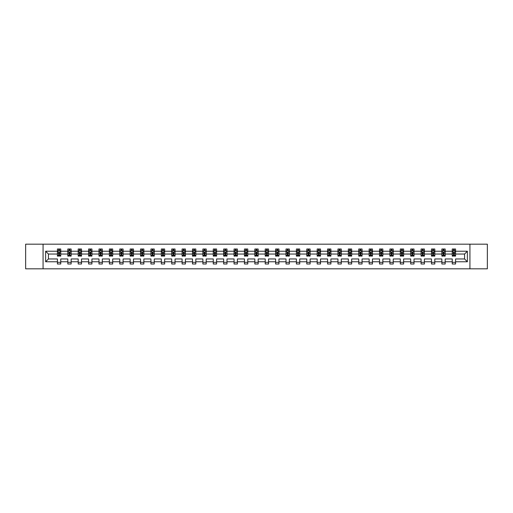 <?xml version="1.0" encoding="UTF-8"?>
<svg xmlns="http://www.w3.org/2000/svg" width="513" height="513" viewBox="0 0 513 513"><rect width="100%" height="100%" fill="white"/><g stroke="black" fill="none" stroke-linecap="round" stroke-linejoin="round"><path stroke-width="0.77" d="M469.934 268.825L487.35 268.825L487.35 244.175L469.934 244.175L469.934 268.825L43.066 268.825L43.066 244.175L25.65 244.175L25.65 268.825L43.066 268.825M455.582 261.765L455.582 258.962L464.573 258.962L467.369 261.765L455.582 261.765L455.582 263.99L452.248 263.99L452.248 261.765L445.188 261.765L445.188 263.99L441.86 263.99L441.86 261.765L434.8 261.765L434.8 263.99L431.471 263.99L431.471 261.765L424.411 261.765L424.411 263.99L421.077 263.99L421.077 261.765L414.017 261.765L414.017 263.99L410.689 263.99L410.689 261.765L403.628 261.765L403.628 263.99L400.3 263.99L400.3 261.765L393.24 261.765L393.24 263.99L389.906 263.99L389.906 261.765L382.845 261.765L382.845 263.99L379.517 263.99L379.517 261.765L372.457 261.765L372.457 263.99L369.129 263.99L369.129 261.765L362.069 261.765L362.069 263.99L358.734 263.99L358.734 261.765L351.674 261.765L351.674 263.99L348.346 263.99L348.346 261.765L341.286 261.765L341.286 263.99L337.958 263.99L337.958 261.765L330.898 261.765L330.898 263.99L327.57 263.99L327.57 261.765L320.51 261.765L320.51 263.99L317.175 263.99L317.175 261.765L310.115 261.765L310.115 263.99L306.787 263.99L306.787 261.765L299.727 261.765L299.727 263.99L296.399 263.99L296.399 261.765L289.338 261.765L289.338 263.99L286.004 263.99L286.004 261.765L278.944 261.765L278.944 263.99L275.616 263.99L275.616 261.765L268.555 261.765L268.555 263.99L265.227 263.99L265.227 261.765L258.167 261.765L258.167 263.99L254.833 263.99L254.833 261.765L247.773 261.765L247.773 263.99L244.444 263.99L244.444 261.765L237.384 261.765L237.384 263.99L234.056 263.99L234.056 261.765L226.996 261.765L226.996 263.99L223.662 263.99L223.662 261.765L216.601 261.765L216.601 263.99L213.273 263.99L213.273 261.765L206.213 261.765L206.213 263.99L202.885 263.99L202.885 261.765L195.825 261.765L195.825 263.99L192.49 263.99L192.49 261.765L185.43 261.765L185.43 263.99L182.102 263.99L182.102 261.765L175.042 261.765L175.042 263.99L171.714 263.99L171.714 261.765L164.654 261.765L164.654 263.99L161.326 263.99L161.326 261.765L154.266 261.765L154.266 263.99L150.931 263.99L150.931 261.765L143.871 261.765L143.871 263.99L140.543 263.99L140.543 261.765L133.483 261.765L133.483 263.99L130.155 263.99L130.155 261.765L123.094 261.765L123.094 263.99L119.76 263.99L119.76 261.765L112.7 261.765L112.7 263.99L109.372 263.99L109.372 261.765L102.311 261.765L102.311 263.99L98.983 263.99L98.983 261.765L91.923 261.765L91.923 263.99L88.589 263.99L88.589 261.765L81.529 261.765L81.529 263.99L78.2 263.99L78.2 261.765L71.14 261.765L71.14 263.99L67.812 263.99L67.812 261.765L60.752 261.765L60.752 263.99L57.418 263.99L57.418 261.765L45.631 261.765L45.631 251.235L57.418 251.235L57.418 249.01L60.752 249.01L60.752 251.235L67.812 251.235L67.812 249.01L71.14 249.01L71.14 251.235L78.2 251.235L78.2 249.01L81.529 249.01L81.529 251.235L88.589 251.235L88.589 249.01L91.923 249.01L91.923 251.235L98.983 251.235L98.983 249.01L102.311 249.01L102.311 251.235L109.372 251.235L109.372 249.01L112.7 249.01L112.7 251.235L119.76 251.235L119.76 249.01L123.094 249.01L123.094 251.235L130.155 251.235L130.155 249.01L133.483 249.01L133.483 251.235L140.543 251.235L140.543 249.01L143.871 249.01L143.871 251.235L150.931 251.235L150.931 249.01L154.266 249.01L154.266 251.235L161.326 251.235L161.326 249.01L164.654 249.01L164.654 251.235L171.714 251.235L171.714 249.01L175.042 249.01L175.042 251.235L182.102 251.235L182.102 249.01L185.43 249.01L185.43 251.235L192.49 251.235L192.49 249.01L195.825 249.01L195.825 251.235L202.885 251.235L202.885 249.01L206.213 249.01L206.213 251.235L213.273 251.235L213.273 249.01L216.601 249.01L216.601 251.235L223.662 251.235L223.662 249.01L226.996 249.01L226.996 251.235L234.056 251.235L234.056 249.01L237.384 249.01L237.384 251.235L244.444 251.235L244.444 249.01L247.773 249.01L247.773 251.235L254.833 251.235L254.833 249.01L258.167 249.01L258.167 251.235L265.227 251.235L265.227 249.01L268.555 249.01L268.555 251.235L275.616 251.235L275.616 249.01L278.944 249.01L278.944 251.235L286.004 251.235L286.004 249.01L289.338 249.01L289.338 251.235L296.399 251.235L296.399 249.01L299.727 249.01L299.727 251.235L306.787 251.235L306.787 249.01L310.115 249.01L310.115 251.235L317.175 251.235L317.175 249.01L320.51 249.01L320.51 251.235L327.57 251.235L327.57 249.01L330.898 249.01L330.898 251.235L337.958 251.235L337.958 249.01L341.286 249.01L341.286 251.235L348.346 251.235L348.346 249.01L351.674 249.01L351.674 251.235L358.734 251.235L358.734 249.01L362.069 249.01L362.069 251.235L369.129 251.235L369.129 249.01L372.457 249.01L372.457 251.235L379.517 251.235L379.517 249.01L382.845 249.01L382.845 251.235L389.906 251.235L389.906 249.01L393.24 249.01L393.24 251.235L400.3 251.235L400.3 249.01L403.628 249.01L403.628 251.235L410.689 251.235L410.689 249.01L414.017 249.01L414.017 251.235L421.077 251.235L421.077 249.01L424.411 249.01L424.411 251.235L431.471 251.235L431.471 249.01L434.8 249.01L434.8 251.235L441.86 251.235L441.86 249.01L445.188 249.01L445.188 251.235L452.248 251.235L452.248 249.01L455.582 249.01L455.582 251.235L467.369 251.235L467.369 261.765M469.934 244.175L43.066 244.175M452.248 251.235L452.248 254.038L445.188 254.038L445.188 251.235M445.188 261.765L445.188 258.962L452.248 258.962L452.248 261.765M441.86 251.235L441.86 254.038L434.8 254.038L434.8 251.235M434.8 261.765L434.8 258.962L441.86 258.962L441.86 261.765M431.471 251.235L431.471 254.038L424.411 254.038L424.411 251.235M424.411 261.765L424.411 258.962L431.471 258.962L431.471 261.765M421.077 251.235L421.077 254.038L414.017 254.038L414.017 251.235M414.017 261.765L414.017 258.962L421.077 258.962L421.077 261.765M410.689 251.235L410.689 254.038L403.628 254.038L403.628 251.235M403.628 261.765L403.628 258.962L410.689 258.962L410.689 261.765M400.3 251.235L400.3 254.038L393.24 254.038L393.24 251.235M393.24 261.765L393.24 258.962L400.3 258.962L400.3 261.765M389.906 251.235L389.906 254.038L382.845 254.038L382.845 251.235M382.845 261.765L382.845 258.962L389.906 258.962L389.906 261.765M379.517 251.235L379.517 254.038L372.457 254.038L372.457 251.235M372.457 261.765L372.457 258.962L379.517 258.962L379.517 261.765M369.129 251.235L369.129 254.038L362.069 254.038L362.069 251.235M362.069 261.765L362.069 258.962L369.129 258.962L369.129 261.765M358.734 251.235L358.734 254.038L351.674 254.038L351.674 251.235M351.674 261.765L351.674 258.962L358.734 258.962L358.734 261.765M348.346 251.235L348.346 254.038L341.286 254.038L341.286 251.235M341.286 261.765L341.286 258.962L348.346 258.962L348.346 261.765M337.958 251.235L337.958 254.038L330.898 254.038L330.898 251.235M330.898 261.765L330.898 258.962L337.958 258.962L337.958 261.765M327.57 251.235L327.57 254.038L320.51 254.038L320.51 251.235M320.51 261.765L320.51 258.962L327.57 258.962L327.57 261.765M317.175 251.235L317.175 254.038L310.115 254.038L310.115 251.235M310.115 261.765L310.115 258.962L317.175 258.962L317.175 261.765M306.787 251.235L306.787 254.038L299.727 254.038L299.727 251.235M299.727 261.765L299.727 258.962L306.787 258.962L306.787 261.765M296.399 251.235L296.399 254.038L289.338 254.038L289.338 251.235M289.338 261.765L289.338 258.962L296.399 258.962L296.399 261.765M286.004 251.235L286.004 254.038L278.944 254.038L278.944 251.235M278.944 261.765L278.944 258.962L286.004 258.962L286.004 261.765M275.616 251.235L275.616 254.038L268.555 254.038L268.555 251.235M268.555 261.765L268.555 258.962L275.616 258.962L275.616 261.765M265.227 251.235L265.227 254.038L258.167 254.038L258.167 251.235M258.167 261.765L258.167 258.962L265.227 258.962L265.227 261.765M254.833 251.235L254.833 254.038L247.773 254.038L247.773 251.235M247.773 261.765L247.773 258.962L254.833 258.962L254.833 261.765M244.444 251.235L244.444 254.038L237.384 254.038L237.384 251.235M237.384 261.765L237.384 258.962L244.444 258.962L244.444 261.765M234.056 251.235L234.056 254.038L226.996 254.038L226.996 251.235M226.996 261.765L226.996 258.962L234.056 258.962L234.056 261.765M223.662 251.235L223.662 254.038L216.601 254.038L216.601 251.235M216.601 261.765L216.601 258.962L223.662 258.962L223.662 261.765M213.273 251.235L213.273 254.038L206.213 254.038L206.213 251.235M206.213 261.765L206.213 258.962L213.273 258.962L213.273 261.765M202.885 251.235L202.885 254.038L195.825 254.038L195.825 251.235M195.825 261.765L195.825 258.962L202.885 258.962L202.885 261.765M192.49 251.235L192.49 254.038L185.43 254.038L185.43 251.235M185.43 261.765L185.43 258.962L192.49 258.962L192.49 261.765M182.102 251.235L182.102 254.038L175.042 254.038L175.042 251.235M175.042 261.765L175.042 258.962L182.102 258.962L182.102 261.765M171.714 251.235L171.714 254.038L164.654 254.038L164.654 251.235M164.654 261.765L164.654 258.962L171.714 258.962L171.714 261.765M161.326 251.235L161.326 254.038L154.266 254.038L154.266 251.235M154.266 261.765L154.266 258.962L161.326 258.962L161.326 261.765M150.931 251.235L150.931 254.038L143.871 254.038L143.871 251.235M143.871 261.765L143.871 258.962L150.931 258.962L150.931 261.765M140.543 251.235L140.543 254.038L133.483 254.038L133.483 251.235M133.483 261.765L133.483 258.962L140.543 258.962L140.543 261.765M130.155 251.235L130.155 254.038L123.094 254.038L123.094 251.235M123.094 261.765L123.094 258.962L130.155 258.962L130.155 261.765M119.76 251.235L119.76 254.038L112.7 254.038L112.7 251.235M112.7 261.765L112.7 258.962L119.76 258.962L119.76 261.765M109.372 251.235L109.372 254.038L102.311 254.038L102.311 251.235M102.311 261.765L102.311 258.962L109.372 258.962L109.372 261.765M98.983 251.235L98.983 254.038L91.923 254.038L91.923 251.235M91.923 261.765L91.923 258.962L98.983 258.962L98.983 261.765M88.589 251.235L88.589 254.038L81.529 254.038L81.529 251.235M81.529 261.765L81.529 258.962L88.589 258.962L88.589 261.765M78.2 251.235L78.2 254.038L71.14 254.038L71.14 251.235M71.14 261.765L71.14 258.962L78.2 258.962L78.2 261.765M67.812 251.235L67.812 254.038L60.752 254.038L60.752 251.235M60.752 261.765L60.752 258.962L67.812 258.962L67.812 261.765M57.418 251.235L57.418 254.038L48.427 254.038L48.427 258.962L57.418 258.962L57.418 261.765M45.631 251.235L48.427 254.038M464.573 258.962L464.573 254.038L455.582 254.038L455.582 251.235M453.518 250.671L454.313 250.671M443.123 250.671L443.925 250.671M432.735 250.671L433.536 250.671M422.346 250.671L423.142 250.671M411.952 250.671L412.753 250.671M401.564 250.671L402.365 250.671M391.175 250.671L391.97 250.671M380.781 250.671L381.582 250.671M370.392 250.671L371.194 250.671M360.004 250.671L360.799 250.671M349.61 250.671L350.411 250.671M339.221 250.671L340.023 250.671M328.833 250.671L329.635 250.671M318.445 250.671L319.24 250.671M308.05 250.671L308.852 250.671M297.662 250.671L298.463 250.671M287.274 250.671L288.069 250.671M276.879 250.671L277.68 250.671M266.491 250.671L267.292 250.671M256.102 250.671L256.898 250.671M245.708 250.671L246.509 250.671M235.32 250.671L236.121 250.671M224.931 250.671L225.726 250.671M214.537 250.671L215.338 250.671M204.148 250.671L204.95 250.671M193.76 250.671L194.555 250.671M183.365 250.671L184.167 250.671M172.977 250.671L173.779 250.671M162.589 250.671L163.391 250.671M152.201 250.671L152.996 250.671M141.806 250.671L142.608 250.671M131.418 250.671L132.219 250.671M121.03 250.671L121.825 250.671M110.635 250.671L111.436 250.671M100.247 250.671L101.048 250.671M89.858 250.671L90.654 250.671M79.464 250.671L80.265 250.671M69.075 250.671L69.877 250.671M58.687 250.671L59.482 250.671M57.418 262.329L60.752 262.329M67.812 262.329L71.14 262.329M78.2 262.329L81.529 262.329M88.589 262.329L91.923 262.329M98.983 262.329L102.311 262.329M109.372 262.329L112.7 262.329M119.76 262.329L123.094 262.329M130.155 262.329L133.483 262.329M140.543 262.329L143.871 262.329M150.931 262.329L154.266 262.329M161.326 262.329L164.654 262.329M171.714 262.329L175.042 262.329M182.102 262.329L185.43 262.329M192.49 262.329L195.825 262.329M202.885 262.329L206.213 262.329M213.273 262.329L216.601 262.329M223.662 262.329L226.996 262.329M234.056 262.329L237.384 262.329M244.444 262.329L247.773 262.329M254.833 262.329L258.167 262.329M265.227 262.329L268.555 262.329M275.616 262.329L278.944 262.329M286.004 262.329L289.338 262.329M296.399 262.329L299.727 262.329M306.787 262.329L310.115 262.329M317.175 262.329L320.51 262.329M327.57 262.329L330.898 262.329M337.958 262.329L341.286 262.329M348.346 262.329L351.674 262.329M358.734 262.329L362.069 262.329M369.129 262.329L372.457 262.329M379.517 262.329L382.845 262.329M389.906 262.329L393.24 262.329M400.3 262.329L403.628 262.329M410.689 262.329L414.017 262.329M421.077 262.329L424.411 262.329M431.471 262.329L434.8 262.329M441.86 262.329L445.188 262.329M452.248 262.329L455.582 262.329M48.427 258.962L45.631 261.765M467.369 251.235L464.573 254.038M59.482 249.876L58.687 249.876M58.046 250.786L57.418 250.786L57.418 249.01L58.687 249.01L58.687 250.703M57.418 255.262L57.418 256.102L58.687 256.102L58.687 255.262L57.418 255.262L57.418 254.038M60.752 254.038L60.752 256.102L59.482 256.102L59.482 252.537L58.687 252.537L58.687 255.262M60.124 250.786L60.752 250.786L60.752 249.01L59.482 249.01L59.482 250.703M60.752 252.037L60.085 250.703L58.084 250.703L57.418 252.037M69.877 249.876L69.075 249.876M68.434 250.786L67.812 250.786L67.812 249.01L69.075 249.01L69.075 250.703M67.812 255.262L67.812 256.102L69.075 256.102L69.075 255.262L67.812 255.262L67.812 254.038M71.14 254.038L71.14 256.102L69.877 256.102L69.877 252.537L69.075 252.537L69.075 255.262M70.512 250.786L71.14 250.786L71.14 249.01L69.877 249.01L69.877 250.703M71.14 252.037L70.473 250.703L68.479 250.703L67.812 252.037M80.265 249.876L79.464 249.876M78.829 250.786L78.2 250.786L78.2 249.01L79.464 249.01L79.464 250.703M78.2 255.262L78.2 256.102L79.464 256.102L79.464 255.262L78.2 255.262L78.2 254.038M81.529 254.038L81.529 256.102L80.265 256.102L80.265 252.537L79.464 252.537L79.464 255.262M80.907 250.786L81.529 250.786L81.529 249.01L80.265 249.01L80.265 250.703M81.529 252.037L80.868 250.703L78.867 250.703L78.2 252.037M90.654 249.876L89.858 249.876M89.217 250.786L88.589 250.786L88.589 249.01L89.858 249.01L89.858 250.703M88.589 255.262L88.589 256.102L89.858 256.102L89.858 255.262L88.589 255.262L88.589 254.038M91.923 254.038L91.923 256.102L90.654 256.102L90.654 252.537L89.858 252.537L89.858 255.262M91.295 250.786L91.923 250.786L91.923 249.01L90.654 249.01L90.654 250.703M91.923 252.037L91.256 250.703L89.256 250.703L88.589 252.037M101.048 249.876L100.247 249.876M99.605 250.786L98.983 250.786L98.983 249.01L100.247 249.01L100.247 250.703M98.983 255.262L98.983 256.102L100.247 256.102L100.247 255.262L98.983 255.262L98.983 254.038M102.311 254.038L102.311 256.102L101.048 256.102L101.048 252.537L100.247 252.537L100.247 255.262M101.683 250.786L102.311 250.786L102.311 249.01L101.048 249.01L101.048 250.703M102.311 252.037L101.645 250.703L99.65 250.703L98.983 252.037M111.436 249.876L110.635 249.876M110 250.786L109.372 250.786L109.372 249.01L110.635 249.01L110.635 250.703M109.372 255.262L109.372 256.102L110.635 256.102L110.635 255.262L109.372 255.262L109.372 254.038M112.7 254.038L112.7 256.102L111.436 256.102L111.436 252.537L110.635 252.537L110.635 255.262M112.078 250.786L112.7 250.786L112.7 249.01L111.436 249.01L111.436 250.703M112.7 252.037L112.033 250.703L110.038 250.703L109.372 252.037M121.825 249.876L121.03 249.876M120.388 250.786L119.76 250.786L119.76 249.01L121.03 249.01L121.03 250.703M119.76 255.262L119.76 256.102L121.03 256.102L121.03 255.262L119.76 255.262L119.76 254.038M123.094 254.038L123.094 256.102L121.825 256.102L121.825 252.537L121.03 252.537L121.03 255.262M122.466 250.786L123.094 250.786L123.094 249.01L121.825 249.01L121.825 250.703M123.094 252.037L122.427 250.703L120.427 250.703L119.76 252.037M132.219 249.876L131.418 249.876M130.777 250.786L130.155 250.786L130.155 249.01L131.418 249.01L131.418 250.703M130.155 255.262L130.155 256.102L131.418 256.102L131.418 255.262L130.155 255.262L130.155 254.038M133.483 254.038L133.483 256.102L132.219 256.102L132.219 252.537L131.418 252.537L131.418 255.262M132.854 250.786L133.483 250.786L133.483 249.01L132.219 249.01L132.219 250.703M133.483 252.037L132.816 250.703L130.815 250.703L130.155 252.037M142.608 249.876L141.806 249.876M141.171 250.786L140.543 250.786L140.543 249.01L141.806 249.01L141.806 250.703M140.543 255.262L140.543 256.102L141.806 256.102L141.806 255.262L140.543 255.262L140.543 254.038M143.871 254.038L143.871 256.102L142.608 256.102L142.608 252.537L141.806 252.537L141.806 255.262M143.249 250.786L143.871 250.786L143.871 249.01L142.608 249.01L142.608 250.703M143.871 252.037L143.204 250.703L141.21 250.703L140.543 252.037M152.996 249.876L152.201 249.876M151.559 250.786L150.931 250.786L150.931 249.01L152.201 249.01L152.201 250.703M150.931 255.262L150.931 256.102L152.201 256.102L152.201 255.262L150.931 255.262L150.931 254.038M154.266 254.038L154.266 256.102L152.996 256.102L152.996 252.537L152.201 252.537L152.201 255.262M153.637 250.786L154.266 250.786L154.266 249.01L152.996 249.01L152.996 250.703M154.266 252.037L153.599 250.703L151.598 250.703L150.931 252.037M163.391 249.876L162.589 249.876M161.948 250.786L161.326 250.786L161.326 249.01L162.589 249.01L162.589 250.703M161.326 255.262L161.326 256.102L162.589 256.102L162.589 255.262L161.326 255.262L161.326 254.038M164.654 254.038L164.654 256.102L163.391 256.102L163.391 252.537L162.589 252.537L162.589 255.262M164.025 250.786L164.654 250.786L164.654 249.01L163.391 249.01L163.391 250.703M164.654 252.037L163.987 250.703L161.986 250.703L161.326 252.037M173.779 249.876L172.977 249.876M172.336 250.786L171.714 250.786L171.714 249.01L172.977 249.01L172.977 250.703M171.714 255.262L171.714 256.102L172.977 256.102L172.977 255.262L171.714 255.262L171.714 254.038M175.042 254.038L175.042 256.102L173.779 256.102L173.779 252.537L172.977 252.537L172.977 255.262M174.42 250.786L175.042 250.786L175.042 249.01L173.779 249.01L173.779 250.703M175.042 252.037L174.375 250.703L172.381 250.703L171.714 252.037M184.167 249.876L183.365 249.876M182.731 250.786L182.102 250.786L182.102 249.01L183.365 249.01L183.365 250.703M182.102 255.262L182.102 256.102L183.365 256.102L183.365 255.262L182.102 255.262L182.102 254.038M185.43 254.038L185.43 256.102L184.167 256.102L184.167 252.537L183.365 252.537L183.365 255.262M184.808 250.786L185.43 250.786L185.43 249.01L184.167 249.01L184.167 250.703M185.43 252.037L184.77 250.703L182.769 250.703L182.102 252.037M194.555 249.876L193.76 249.876M193.119 250.786L192.49 250.786L192.49 249.01L193.76 249.01L193.76 250.703M192.49 255.262L192.49 256.102L193.76 256.102L193.76 255.262L192.49 255.262L192.49 254.038M195.825 254.038L195.825 256.102L194.555 256.102L194.555 252.537L193.76 252.537L193.76 255.262M195.196 250.786L195.825 250.786L195.825 249.01L194.555 249.01L194.555 250.703M195.825 252.037L195.158 250.703L193.157 250.703L192.49 252.037M204.95 249.876L204.148 249.876M203.507 250.786L202.885 250.786L202.885 249.01L204.148 249.01L204.148 250.703M202.885 255.262L202.885 256.102L204.148 256.102L204.148 255.262L202.885 255.262L202.885 254.038M206.213 254.038L206.213 256.102L204.95 256.102L204.95 252.537L204.148 252.537L204.148 255.262M205.585 250.786L206.213 250.786L206.213 249.01L204.95 249.01L204.95 250.703M206.213 252.037L205.546 250.703L203.552 250.703L202.885 252.037M215.338 249.876L214.537 249.876M213.902 250.786L213.273 250.786L213.273 249.01L214.537 249.01L214.537 250.703M213.273 255.262L213.273 256.102L214.537 256.102L214.537 255.262L213.273 255.262L213.273 254.038M216.601 254.038L216.601 256.102L215.338 256.102L215.338 252.537L214.537 252.537L214.537 255.262M215.979 250.786L216.601 250.786L216.601 249.01L215.338 249.01L215.338 250.703M216.601 252.037L215.941 250.703L213.94 250.703L213.273 252.037M225.726 249.876L224.931 249.876M224.29 250.786L223.662 250.786L223.662 249.01L224.931 249.01L224.931 250.703M223.662 255.262L223.662 256.102L224.931 256.102L224.931 255.262L223.662 255.262L223.662 254.038M226.996 254.038L226.996 256.102L225.726 256.102L225.726 252.537L224.931 252.537L224.931 255.262M226.368 250.786L226.996 250.786L226.996 249.01L225.726 249.01L225.726 250.703M226.996 252.037L226.329 250.703L224.328 250.703L223.662 252.037M236.121 249.876L235.32 249.876M234.678 250.786L234.056 250.786L234.056 249.01L235.32 249.01L235.32 250.703M234.056 255.262L234.056 256.102L235.32 256.102L235.32 255.262L234.056 255.262L234.056 254.038M237.384 254.038L237.384 256.102L236.121 256.102L236.121 252.537L235.32 252.537L235.32 255.262M236.756 250.786L237.384 250.786L237.384 249.01L236.121 249.01L236.121 250.703M237.384 252.037L236.717 250.703L234.723 250.703L234.056 252.037M246.509 249.876L245.708 249.876M245.073 250.786L244.444 250.786L244.444 249.01L245.708 249.01L245.708 250.703M244.444 255.262L244.444 256.102L245.708 256.102L245.708 255.262L244.444 255.262L244.444 254.038M247.773 254.038L247.773 256.102L246.509 256.102L246.509 252.537L245.708 252.537L245.708 255.262M247.151 250.786L247.773 250.786L247.773 249.01L246.509 249.01L246.509 250.703M247.773 252.037L247.106 250.703L245.111 250.703L244.444 252.037M256.898 249.876L256.102 249.876M255.461 250.786L254.833 250.786L254.833 249.01L256.102 249.01L256.102 250.703M254.833 255.262L254.833 256.102L256.102 256.102L256.102 255.262L254.833 255.262L254.833 254.038M258.167 254.038L258.167 256.102L256.898 256.102L256.898 252.537L256.102 252.537L256.102 255.262M257.539 250.786L258.167 250.786L258.167 249.01L256.898 249.01L256.898 250.703M258.167 252.037L257.5 250.703L255.5 250.703L254.833 252.037M267.292 249.876L266.491 249.876M265.849 250.786L265.227 250.786L265.227 249.01L266.491 249.01L266.491 250.703M265.227 255.262L265.227 256.102L266.491 256.102L266.491 255.262L265.227 255.262L265.227 254.038M268.555 254.038L268.555 256.102L267.292 256.102L267.292 252.537L266.491 252.537L266.491 255.262M267.927 250.786L268.555 250.786L268.555 249.01L267.292 249.01L267.292 250.703M268.555 252.037L267.889 250.703L265.894 250.703L265.227 252.037M277.68 249.876L276.879 249.876M276.244 250.786L275.616 250.786L275.616 249.01L276.879 249.01L276.879 250.703M275.616 255.262L275.616 256.102L276.879 256.102L276.879 255.262L275.616 255.262L275.616 254.038M278.944 254.038L278.944 256.102L277.68 256.102L277.68 252.537L276.879 252.537L276.879 255.262M278.322 250.786L278.944 250.786L278.944 249.01L277.68 249.01L277.68 250.703M278.944 252.037L278.277 250.703L276.283 250.703L275.616 252.037M288.069 249.876L287.274 249.876M286.632 250.786L286.004 250.786L286.004 249.01L287.274 249.01L287.274 250.703M286.004 255.262L286.004 256.102L287.274 256.102L287.274 255.262L286.004 255.262L286.004 254.038M289.338 254.038L289.338 256.102L288.069 256.102L288.069 252.537L287.274 252.537L287.274 255.262M288.71 250.786L289.338 250.786L289.338 249.01L288.069 249.01L288.069 250.703M289.338 252.037L288.672 250.703L286.671 250.703L286.004 252.037M298.463 249.876L297.662 249.876M297.021 250.786L296.399 250.786L296.399 249.01L297.662 249.01L297.662 250.703M296.399 255.262L296.399 256.102L297.662 256.102L297.662 255.262L296.399 255.262L296.399 254.038M299.727 254.038L299.727 256.102L298.463 256.102L298.463 252.537L297.662 252.537L297.662 255.262M299.098 250.786L299.727 250.786L299.727 249.01L298.463 249.01L298.463 250.703M299.727 252.037L299.06 250.703L297.059 250.703L296.399 252.037M308.852 249.876L308.05 249.876M307.415 250.786L306.787 250.786L306.787 249.01L308.05 249.01L308.05 250.703M306.787 255.262L306.787 256.102L308.05 256.102L308.05 255.262L306.787 255.262L306.787 254.038M310.115 254.038L310.115 256.102L308.852 256.102L308.852 252.537L308.05 252.537L308.05 255.262M309.493 250.786L310.115 250.786L310.115 249.01L308.852 249.01L308.852 250.703M310.115 252.037L309.448 250.703L307.454 250.703L306.787 252.037M319.24 249.876L318.445 249.876M317.803 250.786L317.175 250.786L317.175 249.01L318.445 249.01L318.445 250.703M317.175 255.262L317.175 256.102L318.445 256.102L318.445 255.262L317.175 255.262L317.175 254.038M320.51 254.038L320.51 256.102L319.24 256.102L319.24 252.537L318.445 252.537L318.445 255.262M319.881 250.786L320.51 250.786L320.51 249.01L319.24 249.01L319.24 250.703M320.51 252.037L319.843 250.703L317.842 250.703L317.175 252.037M329.635 249.876L328.833 249.876M328.192 250.786L327.57 250.786L327.57 249.01L328.833 249.01L328.833 250.703M327.57 255.262L327.57 256.102L328.833 256.102L328.833 255.262L327.57 255.262L327.57 254.038M330.898 254.038L330.898 256.102L329.635 256.102L329.635 252.537L328.833 252.537L328.833 255.262M330.269 250.786L330.898 250.786L330.898 249.01L329.635 249.01L329.635 250.703M330.898 252.037L330.231 250.703L328.23 250.703L327.57 252.037M340.023 249.876L339.221 249.876M338.58 250.786L337.958 250.786L337.958 249.01L339.221 249.01L339.221 250.703M337.958 255.262L337.958 256.102L339.221 256.102L339.221 255.262L337.958 255.262L337.958 254.038M341.286 254.038L341.286 256.102L340.023 256.102L340.023 252.537L339.221 252.537L339.221 255.262M340.664 250.786L341.286 250.786L341.286 249.01L340.023 249.01L340.023 250.703M341.286 252.037L340.619 250.703L338.625 250.703L337.958 252.037M350.411 249.876L349.61 249.876M348.975 250.786L348.346 250.786L348.346 249.01L349.61 249.01L349.61 250.703M348.346 255.262L348.346 256.102L349.61 256.102L349.61 255.262L348.346 255.262L348.346 254.038M351.674 254.038L351.674 256.102L350.411 256.102L350.411 252.537L349.61 252.537L349.61 255.262M351.052 250.786L351.674 250.786L351.674 249.01L350.411 249.01L350.411 250.703M351.674 252.037L351.014 250.703L349.013 250.703L348.346 252.037M360.799 249.876L360.004 249.876M359.363 250.786L358.734 250.786L358.734 249.01L360.004 249.01L360.004 250.703M358.734 255.262L358.734 256.102L360.004 256.102L360.004 255.262L358.734 255.262L358.734 254.038M362.069 254.038L362.069 256.102L360.799 256.102L360.799 252.537L360.004 252.537L360.004 255.262M361.441 250.786L362.069 250.786L362.069 249.01L360.799 249.01L360.799 250.703M362.069 252.037L361.402 250.703L359.401 250.703L358.734 252.037M371.194 249.876L370.392 249.876M369.751 250.786L369.129 250.786L369.129 249.01L370.392 249.01L370.392 250.703M369.129 255.262L369.129 256.102L370.392 256.102L370.392 255.262L369.129 255.262L369.129 254.038M372.457 254.038L372.457 256.102L371.194 256.102L371.194 252.537L370.392 252.537L370.392 255.262M371.829 250.786L372.457 250.786L372.457 249.01L371.194 249.01L371.194 250.703M372.457 252.037L371.79 250.703L369.796 250.703L369.129 252.037M381.582 249.876L380.781 249.876M380.146 250.786L379.517 250.786L379.517 249.01L380.781 249.01L380.781 250.703M379.517 255.262L379.517 256.102L380.781 256.102L380.781 255.262L379.517 255.262L379.517 254.038M382.845 254.038L382.845 256.102L381.582 256.102L381.582 252.537L380.781 252.537L380.781 255.262M382.223 250.786L382.845 250.786L382.845 249.01L381.582 249.01L381.582 250.703M382.845 252.037L382.185 250.703L380.184 250.703L379.517 252.037M391.97 249.876L391.175 249.876M390.534 250.786L389.906 250.786L389.906 249.01L391.175 249.01L391.175 250.703M389.906 255.262L389.906 256.102L391.175 256.102L391.175 255.262L389.906 255.262L389.906 254.038M393.24 254.038L393.24 256.102L391.97 256.102L391.97 252.537L391.175 252.537L391.175 255.262M392.612 250.786L393.24 250.786L393.24 249.01L391.97 249.01L391.97 250.703M393.24 252.037L392.573 250.703L390.573 250.703L389.906 252.037M402.365 249.876L401.564 249.876M400.922 250.786L400.3 250.786L400.3 249.01L401.564 249.01L401.564 250.703M400.3 255.262L400.3 256.102L401.564 256.102L401.564 255.262L400.3 255.262L400.3 254.038M403.628 254.038L403.628 256.102L402.365 256.102L402.365 252.537L401.564 252.537L401.564 255.262M403 250.786L403.628 250.786L403.628 249.01L402.365 249.01L402.365 250.703M403.628 252.037L402.962 250.703L400.967 250.703L400.3 252.037M412.753 249.876L411.952 249.876M411.317 250.786L410.689 250.786L410.689 249.01L411.952 249.01L411.952 250.703M410.689 255.262L410.689 256.102L411.952 256.102L411.952 255.262L410.689 255.262L410.689 254.038M414.017 254.038L414.017 256.102L412.753 256.102L412.753 252.537L411.952 252.537L411.952 255.262M413.395 250.786L414.017 250.786L414.017 249.01L412.753 249.01L412.753 250.703M414.017 252.037L413.35 250.703L411.355 250.703L410.689 252.037M423.142 249.876L422.346 249.876M421.705 250.786L421.077 250.786L421.077 249.01L422.346 249.01L422.346 250.703M421.077 255.262L421.077 256.102L422.346 256.102L422.346 255.262L421.077 255.262L421.077 254.038M424.411 254.038L424.411 256.102L423.142 256.102L423.142 252.537L422.346 252.537L422.346 255.262M423.783 250.786L424.411 250.786L424.411 249.01L423.142 249.01L423.142 250.703M424.411 252.037L423.744 250.703L421.744 250.703L421.077 252.037M433.536 249.876L432.735 249.876M432.093 250.786L431.471 250.786L431.471 249.01L432.735 249.01L432.735 250.703M431.471 255.262L431.471 256.102L432.735 256.102L432.735 255.262L431.471 255.262L431.471 254.038M434.8 254.038L434.8 256.102L433.536 256.102L433.536 252.537L432.735 252.537L432.735 255.262M434.171 250.786L434.8 250.786L434.8 249.01L433.536 249.01L433.536 250.703M434.8 252.037L434.133 250.703L432.132 250.703L431.471 252.037M443.925 249.876L443.123 249.876M442.488 250.786L441.86 250.786L441.86 249.01L443.123 249.01L443.123 250.703M441.86 255.262L441.86 256.102L443.123 256.102L443.123 255.262L441.86 255.262L441.86 254.038M445.188 254.038L445.188 256.102L443.925 256.102L443.925 252.537L443.123 252.537L443.123 255.262M444.566 250.786L445.188 250.786L445.188 249.01L443.925 249.01L443.925 250.703M445.188 252.037L444.521 250.703L442.527 250.703L441.86 252.037M454.313 249.876L453.518 249.876M452.876 250.786L452.248 250.786L452.248 249.01L453.518 249.01L453.518 250.703M452.248 255.262L452.248 256.102L453.518 256.102L453.518 255.262L452.248 255.262L452.248 254.038M455.582 254.038L455.582 256.102L454.313 256.102L454.313 252.537L453.518 252.537L453.518 255.262M454.954 250.786L455.582 250.786L455.582 249.01L454.313 249.01L454.313 250.703M455.582 252.037L454.916 250.703L452.915 250.703L452.248 252.037M60.733 252.005L57.437 252.005M60.752 255.262L59.482 255.262M58.687 253.48L57.418 253.48M60.752 253.48L59.482 253.48M59.482 250.299L58.687 250.299M71.121 252.005L67.825 252.005M71.14 255.262L69.877 255.262M69.075 253.48L67.812 253.48M71.14 253.48L69.877 253.48M69.877 250.299L69.075 250.299M81.516 252.005L78.22 252.005M81.529 255.262L80.265 255.262M79.464 253.48L78.2 253.48M81.529 253.48L80.265 253.48M80.265 250.299L79.464 250.299M91.904 252.005L88.608 252.005M91.923 255.262L90.654 255.262M89.858 253.48L88.589 253.48M91.923 253.48L90.654 253.48M90.654 250.299L89.858 250.299M102.292 252.005L98.996 252.005M102.311 255.262L101.048 255.262M100.247 253.48L98.983 253.48M102.311 253.48L101.048 253.48M101.048 250.299L100.247 250.299M112.687 252.005L109.391 252.005M112.7 255.262L111.436 255.262M110.635 253.48L109.372 253.48M112.7 253.48L111.436 253.48M111.436 250.299L110.635 250.299M123.075 252.005L119.779 252.005M123.094 255.262L121.825 255.262M121.03 253.48L119.76 253.48M123.094 253.48L121.825 253.48M121.825 250.299L121.03 250.299M133.463 252.005L130.167 252.005M133.483 255.262L132.219 255.262M131.418 253.48L130.155 253.48M133.483 253.48L132.219 253.48M132.219 250.299L131.418 250.299M143.858 252.005L140.562 252.005M143.871 255.262L142.608 255.262M141.806 253.48L140.543 253.48M143.871 253.48L142.608 253.48M142.608 250.299L141.806 250.299M154.246 252.005L150.95 252.005M154.266 255.262L152.996 255.262M152.201 253.48L150.931 253.48M154.266 253.48L152.996 253.48M152.996 250.299L152.201 250.299M164.635 252.005L161.338 252.005M164.654 255.262L163.391 255.262M162.589 253.48L161.326 253.48M164.654 253.48L163.391 253.48M163.391 250.299L162.589 250.299M175.029 252.005L171.727 252.005M175.042 255.262L173.779 255.262M172.977 253.48L171.714 253.48M175.042 253.48L173.779 253.48M173.779 250.299L172.977 250.299M185.417 252.005L182.121 252.005M185.43 255.262L184.167 255.262M183.365 253.48L182.102 253.48M185.43 253.48L184.167 253.48M184.167 250.299L183.365 250.299M195.806 252.005L192.51 252.005M195.825 255.262L194.555 255.262M193.76 253.48L192.49 253.48M195.825 253.48L194.555 253.48M194.555 250.299L193.76 250.299M206.2 252.005L202.898 252.005M206.213 255.262L204.95 255.262M204.148 253.48L202.885 253.48M206.213 253.48L204.95 253.48M204.95 250.299L204.148 250.299M216.589 252.005L213.293 252.005M216.601 255.262L215.338 255.262M214.537 253.48L213.273 253.48M216.601 253.48L215.338 253.48M215.338 250.299L214.537 250.299M226.977 252.005L223.681 252.005M226.996 255.262L225.726 255.262M224.931 253.48L223.662 253.48M226.996 253.48L225.726 253.48M225.726 250.299L224.931 250.299M237.365 252.005L234.069 252.005M237.384 255.262L236.121 255.262M235.32 253.48L234.056 253.48M237.384 253.48L236.121 253.48M236.121 250.299L235.32 250.299M247.76 252.005L244.464 252.005M247.773 255.262L246.509 255.262M245.708 253.48L244.444 253.48M247.773 253.48L246.509 253.48M246.509 250.299L245.708 250.299M258.148 252.005L254.852 252.005M258.167 255.262L256.898 255.262M256.102 253.48L254.833 253.48M258.167 253.48L256.898 253.48M256.898 250.299L256.102 250.299M268.536 252.005L265.24 252.005M268.555 255.262L267.292 255.262M266.491 253.48L265.227 253.48M268.555 253.48L267.292 253.48M267.292 250.299L266.491 250.299M278.931 252.005L275.635 252.005M278.944 255.262L277.68 255.262M276.879 253.48L275.616 253.48M278.944 253.48L277.68 253.48M277.68 250.299L276.879 250.299M289.319 252.005L286.023 252.005M289.338 255.262L288.069 255.262M287.274 253.48L286.004 253.48M289.338 253.48L288.069 253.48M288.069 250.299L287.274 250.299M299.707 252.005L296.411 252.005M299.727 255.262L298.463 255.262M297.662 253.48L296.399 253.48M299.727 253.48L298.463 253.48M298.463 250.299L297.662 250.299M310.102 252.005L306.8 252.005M310.115 255.262L308.852 255.262M308.05 253.48L306.787 253.48M310.115 253.48L308.852 253.48M308.852 250.299L308.05 250.299M320.49 252.005L317.194 252.005M320.51 255.262L319.24 255.262M318.445 253.48L317.175 253.48M320.51 253.48L319.24 253.48M319.24 250.299L318.445 250.299M330.879 252.005L327.583 252.005M330.898 255.262L329.635 255.262M328.833 253.48L327.57 253.48M330.898 253.48L329.635 253.48M329.635 250.299L328.833 250.299M341.273 252.005L337.971 252.005M341.286 255.262L340.023 255.262M339.221 253.48L337.958 253.48M341.286 253.48L340.023 253.48M340.023 250.299L339.221 250.299M351.661 252.005L348.365 252.005M351.674 255.262L350.411 255.262M349.61 253.48L348.346 253.48M351.674 253.48L350.411 253.48M350.411 250.299L349.61 250.299M362.05 252.005L358.754 252.005M362.069 255.262L360.799 255.262M360.004 253.48L358.734 253.48M362.069 253.48L360.799 253.48M360.799 250.299L360.004 250.299M372.438 252.005L369.142 252.005M372.457 255.262L371.194 255.262M370.392 253.48L369.129 253.48M372.457 253.48L371.194 253.48M371.194 250.299L370.392 250.299M382.833 252.005L379.537 252.005M382.845 255.262L381.582 255.262M380.781 253.48L379.517 253.48M382.845 253.48L381.582 253.48M381.582 250.299L380.781 250.299M393.221 252.005L389.925 252.005M393.24 255.262L391.97 255.262M391.175 253.48L389.906 253.48M393.24 253.48L391.97 253.48M391.97 250.299L391.175 250.299M403.609 252.005L400.313 252.005M403.628 255.262L402.365 255.262M401.564 253.48L400.3 253.48M403.628 253.48L402.365 253.48M402.365 250.299L401.564 250.299M414.004 252.005L410.708 252.005M414.017 255.262L412.753 255.262M411.952 253.48L410.689 253.48M414.017 253.48L412.753 253.48M412.753 250.299L411.952 250.299M424.392 252.005L421.096 252.005M424.411 255.262L423.142 255.262M422.346 253.48L421.077 253.48M424.411 253.48L423.142 253.48M423.142 250.299L422.346 250.299M434.78 252.005L431.484 252.005M434.8 255.262L433.536 255.262M432.735 253.48L431.471 253.48M434.8 253.48L433.536 253.48M433.536 250.299L432.735 250.299M445.175 252.005L441.879 252.005M445.188 255.262L443.925 255.262M443.123 253.48L441.86 253.48M445.188 253.48L443.925 253.48M443.925 250.299L443.123 250.299M455.563 252.005L452.267 252.005M455.582 255.262L454.313 255.262M453.518 253.48L452.248 253.48M455.582 253.48L454.313 253.48M454.313 250.299L453.518 250.299"/></g></svg>
